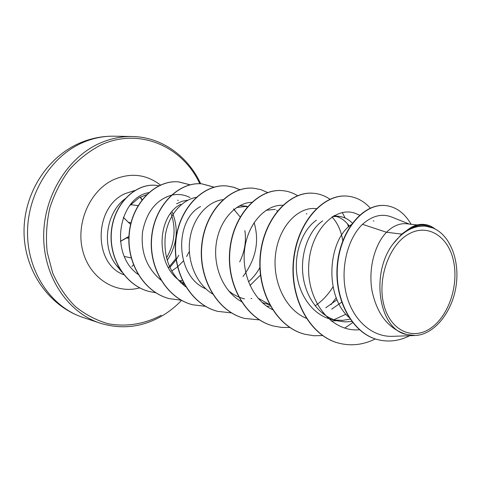 <?xml version="1.0" encoding="UTF-8"?>
<svg xmlns="http://www.w3.org/2000/svg" width="481" height="481" viewBox="0 0 481 481"><rect width="100%" height="100%" fill="white"/><g stroke="black" fill="none" stroke-linecap="round" stroke-linejoin="round"><path stroke-width="0.72" d="M128.078 237.139L120.406 241.39M133.411 264.851L131.902 266.48M140.193 197.138L141.889 199.964M431.102 327.922C413.203 340.788 390.758 331.048 384.018 305.477C376.996 280.086 388.48 246.098 407.623 234.674C426.671 222.871 447.667 235.431 453.27 259.914C459.139 284.247 449.11 315.41 431.102 327.922M129.75 205.603L139.039 197.769L146.501 194.697M125.246 198.653C105.64 212.987 101.293 247.535 116.733 265.692L119.865 268.933M169.865 267.49L176.13 259.8M176.299 259.548L178.8 255.255M116.733 265.692L121.675 271.927M406.932 334.554L406.932 334.554C388.822 329.196 377.2 314.676 372.066 290.993C368.103 268.813 374.651 244.582 386.471 232.257L401.683 234.109L406.74 230.501C412.433 225.866 418.26 223.845 424.224 224.441L424.573 224.477C419.456 223.954 414.388 225.397 409.373 228.806L406.74 230.501M409.235 224.056L391.919 217.123C382.148 213.251 372.33 215.644 362.47 224.308L386.471 232.257L390.374 228.848C395.773 224.892 401.208 223.202 406.673 223.773L417.267 224.94M348.863 317.346C323.37 294.42 328.451 238.847 351.803 224.32M351.779 321.542L344.799 321.891L337.915 320.935C319.949 316.781 305.657 297.835 302.97 275.306C300.234 252.772 309.289 229.954 322.637 220.893M350.048 319.137L342.773 320.346L334.806 320.051M337.915 320.935L331.619 319.444C313.732 315.308 299.477 296.512 296.813 274.134C294.095 251.773 303.156 229.13 316.474 220.172M269.48 304.557L257.888 298.046M269.607 304.804L262.211 302.561M244.522 298.881C238.582 297.456 233.171 294.655 228.295 290.47M205.898 288.889C174.801 276.028 174.308 219.895 200.547 206.553M183.82 283.123C154.96 268.945 155.73 216.793 180.802 204.233M184.524 284.415L180.694 282.726M182.437 280.351L180.159 280.802M332.425 216.642L338.901 216.342C343.957 216.949 348.43 219.198 352.326 223.1M341.63 302.236L331.686 309.139M335.786 216.24L339.015 217.382C343.031 219.21 346.482 222.156 349.38 226.22M337.061 299.705L325.775 307.816M266.167 210.251L275.312 209.373M236.652 207.515L247.042 206.271L239.863 205.603M260.461 275.084L249.988 285.474M244.582 206.139L247.258 206.908M259.884 267.592C256.854 273.094 253.054 277.85 248.479 281.872M233.435 208.874L240.145 216.931M244.871 230.603C246.44 241.155 244.715 251.587 239.694 261.911M176.593 203.74L182.191 201.256L187.957 200.162M189.334 251.545L186.568 256.523M183.357 260.967L177.675 266.763M177.513 266.907L171.657 271.031M362.47 224.308C347.817 238.396 339.965 268.091 346.23 293.873C352.429 319.781 371.993 337.464 393.079 336.309L414.616 335.528M429.13 226.509C422.661 223.887 415.975 224.771 409.06 229.148C414.664 226.527 420.262 225.535 425.859 226.178L433.026 228.03C450.42 235.197 460.173 261.135 455.946 286.874C451.857 312.614 434.205 334.523 415.41 335.497L407.01 334.572C379.1 330.074 369.937 274.122 392.947 244.047L401.683 234.109M385.269 205.543L385.113 205.531C363.251 203.162 339.869 230.646 337.205 265.777C334.259 300.908 353.024 333.988 378.204 339.754L378.367 339.79M411.081 224.26C404.593 213.011 396.043 206.776 385.431 205.561C363.57 203.186 340.187 230.688 337.518 265.831C334.572 300.974 353.343 334.067 378.529 339.833C389.135 342.268 399.513 340.891 409.656 335.708M435.209 229.046C431.95 226.431 428.403 224.91 424.573 224.477M409.06 229.148L409.373 228.806M148.683 192.634C119.156 197.535 108.574 253.589 138.077 274.404M189.983 197.529C184.175 194.54 178 193.771 171.458 195.214M171.164 195.286C156.127 199.88 146.603 211.977 142.592 231.583C140.464 251.743 146.561 267.911 160.87 280.08M196.158 197.348C181.602 199.946 168.242 215.488 165.368 235.329C163.197 257.239 169.985 274.398 185.738 286.802M242.977 276.497C255.88 259.385 259.596 241.414 254.118 222.577M222.95 199.663C207.612 201.347 192.923 217.863 189.869 239.249C186.73 260.69 196.007 283.742 212.476 293.933M251.743 202.285C235.6 202.892 219.444 220.388 216.234 243.705C212.909 266.967 223.533 291.949 241.612 301.695M282.762 205.255C265.969 204.515 248.322 222.835 244.793 248.022C241.131 273.172 252.862 300.126 272.438 309.614M315.103 305.832C322.252 300.98 328.234 294.625 333.05 286.76M342.761 240.734C341.185 230.874 337.596 222.937 331.998 216.919M316.564 208.7C299.146 206.072 279.665 225.222 275.769 252.639C271.681 280.056 284.866 309.397 306.217 318.26M333.868 319.727L345.947 314.231M359.572 215.145L356.631 213.925C336.934 204.714 310.714 228.998 308.766 264.502C306.349 299.988 330.579 332.04 358.766 329.786L359.403 329.756M166.739 197.12L166.408 196.885M168.428 267.803L175.95 258.459M338.919 343.193L338.768 343.157C309.938 336.033 289.478 298.533 293.446 260.371C297.12 222.144 323.34 193.639 347.144 196.11L347.288 196.122M304.846 334.247L304.707 334.211C276.455 327.206 256.385 291.179 260.299 254.659C263.919 218.079 289.73 190.831 313.384 193.26L313.522 193.272M273.467 325.998L273.34 325.968C245.659 319.089 225.992 284.427 229.84 249.417C233.405 214.346 258.79 188.245 282.245 190.632L282.371 190.644M244.474 318.38L244.354 318.35C217.244 311.598 197.974 278.198 201.755 244.582C205.267 210.9 230.207 185.858 253.433 188.197L253.547 188.209M217.598 311.321L217.49 311.291C190.939 304.671 172.066 272.444 175.787 240.109C179.233 207.714 203.728 183.646 226.689 185.943L233.417 187.193L239.791 189.742M192.622 304.762L192.52 304.732C166.522 298.238 148.04 267.105 151.695 235.961C155.08 204.756 179.13 181.59 201.804 183.844L214.015 187.175M234.385 209.175L234.77 210.059M169.348 298.647L169.258 298.623C143.795 292.25 125.697 262.139 129.287 232.101C132.612 202.002 156.211 179.672 178.589 181.884L189.995 184.824M185.498 286.111L185.089 286.345M149.32 291.528L149.23 291.504C124.916 285.437 108.129 257.353 111.448 230.116C114.526 202.796 136.015 183.165 155.916 185.317L158.922 185.726M375.336 338.937C363.402 344.835 351.31 346.266 339.063 343.236C310.227 336.105 289.766 298.599 293.735 260.419C297.408 222.18 323.629 193.663 347.432 196.134C356.217 197 363.84 200.986 370.298 208.105M352.639 322.649L344.703 328.102M322.583 335.576L313.72 335.732L304.984 334.283C276.719 327.272 256.65 291.239 260.564 254.708C264.183 218.109 290.001 190.849 313.654 193.284C319.522 193.813 324.958 195.791 329.948 199.212M342.244 212.518L345.208 218.079M347.529 223.857L348.521 226.99M336.255 297.721L331.054 304.605M323.376 312.464L322.907 312.872M289.748 327.465L281.613 327.429L273.593 326.034C245.905 319.156 226.232 284.475 230.08 249.459C233.646 214.376 259.037 188.263 282.497 190.65C287.866 191.131 292.893 192.809 297.565 195.683M259.602 319.913L244.588 318.416C217.466 311.658 198.196 278.246 201.984 244.619C205.489 210.931 230.441 185.876 253.661 188.221L260.93 189.64L267.761 192.604M231.463 312.897L217.707 311.351C191.149 304.726 172.27 272.493 175.992 240.145C179.443 207.738 203.944 183.664 226.906 185.961L233.574 187.193L239.899 189.712M205.597 306.343L192.725 304.786C166.721 298.286 148.232 267.147 151.888 235.991C155.273 204.78 179.323 181.602 202.002 183.856L214.117 187.145M181.307 300.222L169.444 298.671C143.975 292.298 125.878 262.181 129.467 232.131C132.792 202.026 156.397 179.684 178.776 181.896L190.091 184.8M185.564 286.219L185.203 286.423M155.73 292.725L149.405 291.552C125.09 285.48 108.297 257.389 111.616 230.146C114.694 202.814 136.189 183.183 156.091 185.335M392.947 244.047C402.783 231.277 413.756 225.324 425.859 226.178M116.582 265.35L121.362 271.476M123.34 217.31L128.391 222.324L123.31 217.388M126.178 237.879L128.86 238.287M128.253 222.264L130.604 224.368M82.684 142.604C50.77 156.373 27.152 194.306 27.531 233.495C27.808 272.709 51.629 307.125 82.87 317.388C49.02 306.102 24.657 271.074 24.05 232.978C23.341 194.877 46.158 157.714 79.545 143.152C90.693 138.336 102.2 136.021 114.075 136.195C103.439 136.015 92.977 138.149 82.684 142.604M82.87 317.388L99.922 323.1C68.14 312.668 43.885 277.296 43.681 236.868C43.362 196.464 67.55 157.317 100.084 143.122C110.582 138.534 121.236 136.333 132.059 136.514L114.075 136.195M161.249 315.271C144.721 324.026 126.317 327.11 108.231 323.755C96.35 320.352 85.359 314.586 75.264 306.463C65.951 297.084 58.429 285.948 52.7 273.052L47.21 252.248C45.677 237.548 46.525 222.877 49.747 208.237C54.299 194.005 60.865 181.103 69.438 169.522C78.956 159.031 89.628 150.763 101.449 144.721C139.773 127.212 182.876 146.675 199.801 183.73M123.761 274.705C92.947 263.847 93.789 206.68 125.379 193.53L134.758 190.512M172.066 211.694C178.92 228.577 177.291 244.799 167.184 260.359M139.712 287.86C115.909 294.564 89.713 278.463 82.744 250.733C75.517 223.112 89.959 190.47 113.684 179.629C130.706 172.439 146.284 174.236 160.438 185.029M131 222.733L128.391 222.324M131.157 257.924L124.771 256.559M138.047 205.634L130.561 204.678M99.922 323.1C121.14 329.641 141.564 327.411 161.183 316.408C168.651 312.121 175.445 306.77 181.559 300.36M166.516 257.942C174.783 243.392 176.25 228.451 170.923 213.119M338.901 216.342L333.826 215.789M429.136 226.497L432.251 227.729M385.113 205.531L385.431 205.561M378.204 339.754L378.529 339.833M177.615 200.168L178.217 200.481M251.01 298.557L251.876 298.473M276.575 210.552L277.206 210.84M266.823 306.277L270.262 305.994M306.247 213.696L306.878 213.979M334.463 215.434L335.798 216.005M338.377 217.111L339.015 217.382M331.175 321.013L336.862 320.683M341.847 320.4L342.773 320.346M373.292 220.833L373.929 221.104M200.703 183.766C187.987 156.127 161.55 136.917 132.059 136.514M142.045 199.753L140.44 197.006M120.4 241.3L128.932 236.424"/></g></svg>
